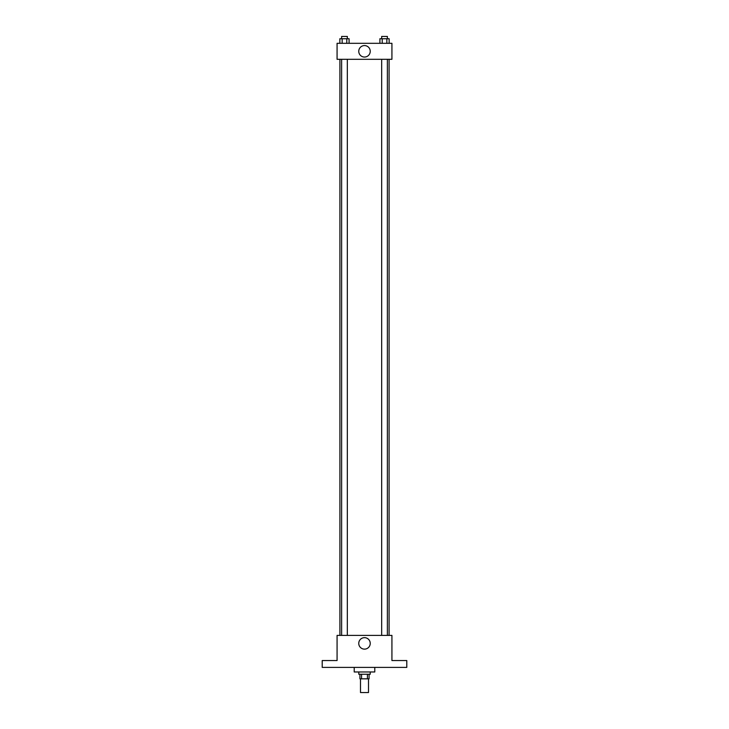 <?xml version="1.0" encoding="UTF-8"?>
<svg xmlns="http://www.w3.org/2000/svg" width="729" height="729" viewBox="0 0 729 729"><rect width="100%" height="100%" fill="white"/><g stroke="black" fill="none" stroke-linecap="round" stroke-linejoin="round"><path stroke-width="1.09" d="M360.5 678.836L360.5 692.55L368.5 692.55L368.5 678.836M367.434 674.261L367.434 678.836L359.926 678.836L359.926 674.261M367.434 678.836L369.074 678.836L369.074 674.261M370.214 671.974L370.214 674.261L358.786 674.261L358.786 671.974M361.566 674.261L361.566 678.836M354.212 667.399L354.212 671.974L374.788 671.974L374.788 667.399M406.791 667.399L322.209 667.399L322.209 660.547L337.071 660.547L337.071 635.396L391.929 635.396L391.929 660.547L406.791 660.547L406.791 667.399M370.232 643.397A5.732 5.732 0 0 1 361.63 648.363A5.732 5.732 0 0 1 361.63 638.431A5.732 5.732 0 0 1 370.232 643.397M389.095 59.313L389.095 635.396M381.668 635.396L381.668 59.313M347.332 59.313L347.332 635.396M391.929 59.313L337.071 59.313L337.071 43.312L391.929 43.312L391.929 59.313M370.232 51.312A5.732 5.732 0 0 1 361.63 56.279A5.732 5.732 0 0 1 361.63 46.346A5.732 5.732 0 0 1 370.232 51.312M389.149 43.312L389.149 38.737L379.909 38.737L379.909 43.312M386.835 38.737L386.835 43.312M382.215 38.737L382.215 43.312M381.668 38.737L381.668 36.45L387.381 36.45L387.381 38.737M349.091 43.312L349.091 38.737L339.851 38.737L339.851 43.312M346.785 38.737L346.785 43.312M342.165 38.737L342.165 43.312M341.619 38.737L341.619 36.45L347.332 36.45L347.332 38.737M339.905 59.313L339.905 635.396M387.381 635.396L387.381 59.313M341.619 59.313L341.619 635.396"/></g></svg>

